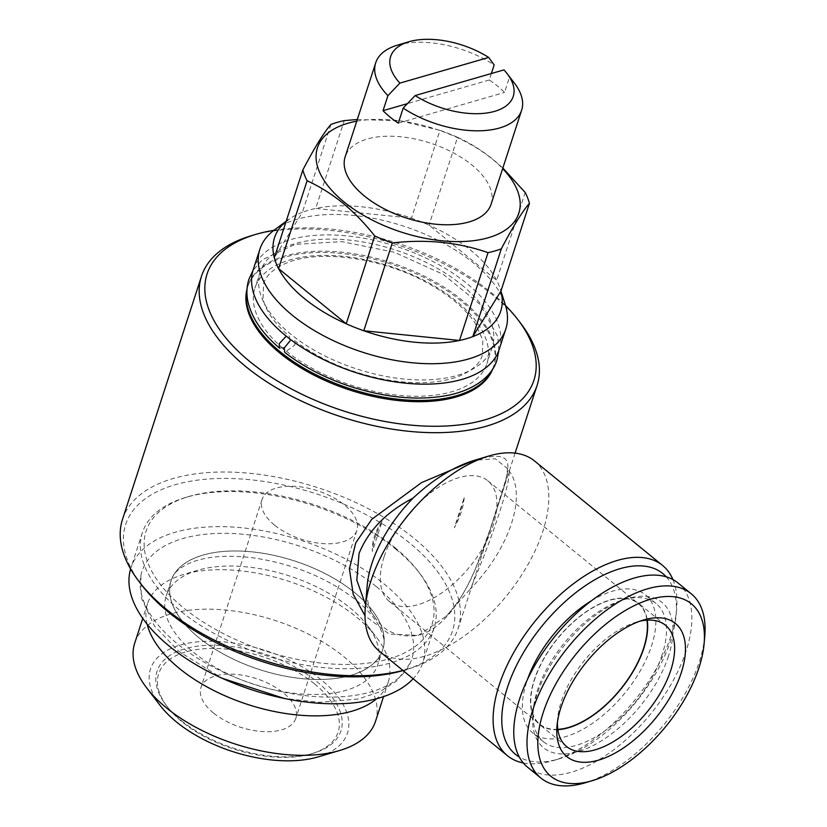 <?xml version="1.0" encoding="UTF-8"?>
<svg xmlns="http://www.w3.org/2000/svg" width="827" height="827" viewBox="0 0 827 827"><rect width="100%" height="100%" fill="white"/><g stroke="black" fill="none" stroke-linecap="round" stroke-linejoin="round"><path stroke-width="0.62" stroke-dasharray="4.13 3.1" d="M279.609 348.219L285.046 347.226L289.863 340.745L289.378 336.393C274.316 323.13 265.529 310.58 263.038 298.733L263.513 283.992C266.077 275.267 274.078 268.144 287.517 262.635C319.439 249.413 381.743 257.683 426.412 282.431C449.061 294.825 465.353 308.461 475.277 323.326L482.803 340.042L482.399 355.114C479.856 363.777 471.938 370.868 458.654 376.378C439.395 383.625 414.782 384.658 384.793 379.469C349.728 372.595 319.594 359.6 294.391 340.476L294.95 344.9L284.757 352.416M491.104 204.197A76.715 39.334 18 0 0 471.866 164.966A76.715 39.334 18 0 0 396.536 136.434A76.715 39.334 18 0 0 345.179 156.779M491.383 73.531L489.284 79.992A76.715 39.334 -162 0 1 497.513 86.039A76.715 39.334 -162 0 1 504.532 92.438L509.422 77.397A76.715 39.334 -162 0 1 514.456 83.196M314.477 683.826A94.361 48.39 -162 0 1 311.448 753.79A94.361 48.39 -162 0 1 182.312 722.012A94.361 48.39 -162 0 1 167.478 707.013A94.361 48.39 -162 0 1 195.803 649.712A94.361 48.39 -162 0 1 314.477 683.826M181.309 720.596A96.666 49.568 18 0 0 313.588 753.149A96.666 49.568 18 0 0 316.7 681.479A96.666 49.568 18 0 0 195.12 646.538A96.666 49.568 18 0 0 166.124 705.235A96.666 49.568 18 0 0 181.309 720.596M213.469 713.008A49.868 25.565 -162 0 1 200.971 687.506A49.868 25.565 -162 0 1 234.351 674.284A49.868 25.565 -162 0 1 283.32 692.83A49.868 25.565 -162 0 1 295.818 718.332A49.868 25.565 -162 0 1 262.438 731.554A49.868 25.565 -162 0 1 213.469 713.008M274.533 525.083A49.868 25.565 -162 0 1 262.025 499.58A49.868 25.565 -162 0 1 295.415 486.359A49.868 25.565 -162 0 1 344.373 504.904A49.868 25.565 -162 0 1 356.882 530.407A49.868 25.565 -162 0 1 323.491 543.628A49.868 25.565 -162 0 1 274.533 525.083M160.2 705.534A103.571 53.104 -162 0 1 191.275 642.641A103.571 53.104 -162 0 1 321.538 680.083A103.571 53.104 -162 0 1 318.209 756.87M375.499 721.361A126.583 64.909 18 0 0 343.763 656.638A126.583 64.909 18 0 0 219.465 609.561A126.583 64.909 18 0 0 134.718 643.127M147.113 624.147A126.583 64.909 -162 0 1 147.547 603.669A126.583 64.909 -162 0 1 183.356 574.538A126.583 64.909 -162 0 1 356.582 617.169A126.583 64.909 -162 0 1 376.471 637.286A126.583 64.909 -162 0 1 388.318 681.903A126.583 64.909 -162 0 1 376.626 698.732M349.904 607.752A111.242 57.042 -162 0 1 367.384 625.429A111.242 57.042 -162 0 1 377.805 664.629A111.242 57.042 -162 0 1 303.323 694.132A111.242 57.042 -162 0 1 194.097 652.761A111.242 57.042 -162 0 1 166.206 595.885A111.242 57.042 -162 0 1 197.674 570.289A111.242 57.042 -162 0 1 349.904 607.752M198.987 637.731A111.242 57.042 18 0 0 308.213 679.101A111.242 57.042 18 0 0 382.684 649.598A111.242 57.042 18 0 0 354.793 592.711A111.242 57.042 18 0 0 245.567 551.34A111.242 57.042 18 0 0 171.096 580.843A111.242 57.042 18 0 0 198.987 637.731M376.233 586.519A141.851 72.735 18 0 0 233.038 533.549A141.851 72.735 18 0 0 140.869 575.623A141.851 72.735 18 0 0 177.547 643.923A141.851 72.735 18 0 0 312.885 696.386A141.851 72.735 18 0 0 410.202 663.13A141.851 72.735 18 0 0 376.233 586.519M198.925 637.741A111.314 57.084 -162 0 1 172.264 577.628A111.314 57.084 -162 0 1 248.638 551.526A111.314 57.084 -162 0 1 354.845 592.701A111.314 57.084 -162 0 1 383.625 646.301A111.314 57.084 -162 0 1 311.303 679.318A111.314 57.084 -162 0 1 198.925 637.741M394.407 547.216A150.369 77.097 -162 0 1 418.028 571.116A150.369 77.097 -162 0 1 372.915 662.417A150.369 77.097 -162 0 1 183.79 608.062A150.369 77.097 -162 0 1 188.628 496.572A150.369 77.097 -162 0 1 394.407 547.216M395.74 549.097A153.44 78.679 -162 0 1 419.847 573.483A153.44 78.679 -162 0 1 434.216 627.559A153.44 78.679 -162 0 1 331.493 668.247A153.44 78.679 -162 0 1 180.834 611.184A153.44 78.679 -162 0 1 142.358 532.733A153.44 78.679 -162 0 1 185.765 497.42A153.44 78.679 -162 0 1 395.74 549.097M130.604 568.976A153.44 78.679 -162 0 1 130.966 567.808A153.44 78.679 -162 0 1 233.69 527.109A153.44 78.679 -162 0 1 384.348 584.172A153.44 78.679 -162 0 1 422.814 662.634A153.44 78.679 -162 0 1 413.128 678.771M247.004 289.574A129.27 66.284 -162 0 1 247.976 285.873A129.27 66.284 -162 0 1 334.522 251.584A129.27 66.284 -162 0 1 461.456 299.663A129.27 66.284 -162 0 1 493.864 365.761A129.27 66.284 -162 0 1 492.478 369.338M492.83 368.77A129.27 66.284 18 0 0 493.461 367.012A129.27 66.284 18 0 0 461.042 300.914A129.27 66.284 18 0 0 334.118 252.835A129.27 66.284 18 0 0 247.573 287.124A129.27 66.284 18 0 0 247.046 288.912M461.642 284.85A121.982 62.542 -162 0 1 492.22 347.226A121.982 62.542 -162 0 1 410.564 379.572A121.982 62.542 -162 0 1 290.784 334.211A121.982 62.542 -162 0 1 260.205 271.835A121.982 62.542 -162 0 1 341.871 239.479A121.982 62.542 -162 0 1 461.642 284.85M282.968 348.394A121.982 62.542 -162 0 1 254.912 288.127A121.982 62.542 -162 0 1 336.579 255.77A121.982 62.542 -162 0 1 456.349 301.131A121.982 62.542 -162 0 1 486.938 363.508A121.982 62.542 -162 0 1 405.271 395.864A121.982 62.542 -162 0 1 285.491 350.493A121.982 62.542 -162 0 1 283.909 349.19M274.512 229.865A129.27 66.284 -162 0 1 473.385 262.945A129.27 66.284 -162 0 1 505.318 304.853M253.269 269.581A129.27 66.284 -162 0 1 339.814 235.302A129.27 66.284 -162 0 1 466.748 283.372A129.27 66.284 -162 0 1 499.157 349.48M356.737 121.197A105.866 54.282 -162 0 1 492.282 159.063A105.866 54.282 -162 0 1 502.661 168.615M502.857 168.036L493.13 159.477C481.707 150.287 469.85 142.895 457.548 137.313L429.006 225.13A118.912 60.971 -162 0 1 470.894 250.395A118.912 60.971 -162 0 1 496.645 280.312A118.912 60.971 -162 0 1 500.263 288.943A118.912 60.971 -162 0 1 500.904 291.135M666.262 576.843A116.607 60.423 -50.8 0 1 676.104 615.164A116.607 60.423 -50.8 0 1 670.759 640.315A116.607 60.423 -50.8 0 1 558.804 758.938A116.607 60.423 -50.8 0 1 519.284 756.984M672.93 579.593A122.747 63.607 -50.8 0 1 676.62 609.282A122.747 63.607 -50.8 0 1 670.986 635.756A122.747 63.607 -50.8 0 1 553.139 760.623A122.747 63.607 -50.8 0 1 523.305 762.97M534.511 460.949A122.747 63.607 -50.8 0 1 542.874 531.223A122.747 63.607 -50.8 0 1 466.252 634.578A122.747 63.607 -50.8 0 1 379.304 651.169M508.781 470.47A99.736 51.677 -50.8 0 1 511.5 523.439A99.736 51.677 -50.8 0 1 470.232 589.103C492.251 539.225 512.358 477.334 508.781 470.47L507.085 468.268L495.394 458.789L474.636 460.236M365.544 604.702L374.528 616.756A99.736 51.677 -50.8 0 1 367.24 585.299M141.748 585.092A171.851 88.117 -162 0 1 193.322 480.745A171.851 88.117 -162 0 1 409.448 542.863A171.851 88.117 -162 0 1 403.927 670.283A171.851 88.117 -162 0 1 403.049 670.542M122.51 519.356A176.451 90.474 -162 0 1 240.636 472.548A176.451 90.474 -162 0 1 413.893 538.181A176.451 90.474 -162 0 1 458.137 628.406A176.451 90.474 -162 0 1 408.218 669.002A176.451 90.474 -162 0 1 402.945 670.459M273.923 230.309A171.851 88.117 -162 0 1 490.866 292.303A171.851 88.117 -162 0 1 505.535 305.566M251.387 235.705A176.451 90.474 -162 0 1 492.871 295.125A176.451 90.474 -162 0 1 520.586 323.171M475.236 460.06C516.761 448.916 512.378 462.272 496.851 509.07C482.007 555.703 459.791 624.147 418.245 635.456L389.155 634.071L364.986 615.733M646.941 620.147A77.872 40.347 129.2 0 0 638.32 603.576A77.872 40.347 129.2 0 0 583.159 614.099A77.872 40.347 129.2 0 0 534.562 679.67A77.872 40.347 129.2 0 0 539.866 724.245A77.872 40.347 129.2 0 0 557.832 729.362M384.069 556.881A77.872 40.347 129.2 0 0 389.372 601.456A77.872 40.347 129.2 0 0 444.533 590.933A77.872 40.347 129.2 0 0 493.14 525.372A77.872 40.347 129.2 0 0 487.837 480.787A77.872 40.347 129.2 0 0 432.676 491.31A77.872 40.347 129.2 0 0 384.069 556.881M557.45 722.136A78.255 40.544 -50.8 0 1 557.646 718.601A78.255 40.544 -50.8 0 1 561.233 701.73A78.255 40.544 -50.8 0 1 636.366 622.131A78.255 40.544 -50.8 0 1 639.778 621.232M557.874 729.672A78.255 40.544 -50.8 0 1 539.617 724.545A78.255 40.544 -50.8 0 1 534.294 679.742A78.255 40.544 -50.8 0 1 583.138 613.861A78.255 40.544 -50.8 0 1 638.568 603.276A78.255 40.544 -50.8 0 1 647.252 620.136M704.769 636.19A118.912 61.611 -50.8 0 1 699.311 661.838A118.912 61.611 -50.8 0 1 585.154 782.797M677.995 582.973A118.912 61.611 -50.8 0 1 686.1 651.056A118.912 61.611 -50.8 0 1 611.877 751.174A118.912 61.611 -50.8 0 1 527.647 767.249M662.2 654.581A89.151 46.188 -50.8 0 1 606.553 729.641A89.151 46.188 -50.8 0 1 543.411 741.695A89.151 46.188 -50.8 0 1 533.25 709.886A89.151 46.188 -50.8 0 1 537.333 690.659A89.151 46.188 -50.8 0 1 622.927 599.978A89.151 46.188 -50.8 0 1 656.131 603.555A89.151 46.188 -50.8 0 1 662.2 654.581M668.474 656.142A93.751 48.576 -50.8 0 1 587.253 748.311A93.751 48.576 -50.8 0 1 532.867 714.301A93.751 48.576 -50.8 0 1 537.168 694.08A93.751 48.576 -50.8 0 1 627.176 598.717A93.751 48.576 -50.8 0 1 668.474 656.142M591.512 600.722A89.151 46.188 -50.8 0 1 645.453 594.84A89.151 46.188 -50.8 0 1 651.521 645.877A89.151 46.188 -50.8 0 1 595.874 720.937A89.151 46.188 -50.8 0 1 532.733 732.98A89.151 46.188 -50.8 0 1 526.665 681.944A89.151 46.188 -50.8 0 1 527.678 678.967M374.528 616.756C383.883 631.663 398.459 637.906 418.245 635.456L446.404 616.043L470.232 589.103M286.173 221.274L287.951 219.961A118.912 60.971 -162 0 1 302.403 212.281L274.316 257.766M357.285 119.512L400.247 120.804L439.974 130.335L411.443 218.142L315.718 208.435A118.912 60.971 -162 0 1 411.443 218.142A118.912 60.971 -162 0 1 429.006 225.13L496.645 280.312L525.186 192.495M330.934 124.463L302.403 212.281A118.912 60.971 -162 0 1 315.718 208.435L344.249 120.618M439.974 130.335A118.912 60.971 -162 0 1 457.548 137.313M397.415 45.165A76.715 39.334 -162 0 1 494.164 64.961M503.963 69.892L509.422 77.397M489.284 79.992L407.432 103.633M398.294 123.13L504.532 92.438M464.154 497.647A61.374 31.798 -50.8 0 1 461.249 512.109A61.374 31.798 -50.8 0 1 454.385 527.719L460.401 511.427L464.154 497.647L454.385 527.719M382.146 521.341C375.138 531.213 371.881 541.24 372.377 551.413L382.146 521.341A61.374 31.798 -50.8 0 0 372.377 551.413M498.857 350.359L497.771 336.651L480.022 304.346L443.293 274.409L394.262 252.225L341.902 241.629L295.001 244.379L262.273 259.73L253 270.47M311.448 753.79L313.588 753.149M262.025 499.58L200.971 687.506M388.318 681.903L383.542 696.623M367.384 625.429L376.471 637.286M382.684 649.598L377.805 664.629M140.869 575.623L141.293 597.818L154.349 625.781L178.942 651.469L222.194 678.295M383.625 646.301C385.227 640.553 382.994 632.603 376.926 622.442C372.243 615.143 365.348 607.752 356.241 600.247C328.061 578.145 293.895 564.035 253.765 557.905C227.807 554.731 206.957 556.251 191.202 562.453C180.627 567.074 174.321 572.129 172.264 577.628M418.028 571.116L419.847 573.483M434.216 627.559L422.814 662.634M493.864 365.761L493.461 367.012M492.22 347.226L486.938 363.508M500.263 288.943L500.935 291.052M676.104 615.164L676.62 609.282M403.927 670.283L408.218 669.002M515.087 453.134L458.137 628.406M389.372 601.456L539.866 724.245M636.366 622.131L643.437 620.023M665.508 625.264L638.568 603.276M533.25 709.886L532.867 714.301M543.411 741.695L532.733 732.98M656.131 603.555L645.453 594.84M622.927 599.978L627.176 598.717M566.567 746.533L539.617 724.545M557.646 718.601L557.005 725.961M487.837 480.787L638.32 603.576M558.804 758.938L553.139 760.623M507.096 468.258L507.054 468.206C506.393 469.178 508.894 464.764 505.752 479.887L490.018 529.745L475.432 568.79C467.637 587.728 457.962 603.472 446.404 616.043M260.205 271.835L254.912 288.127M247.976 285.873L247.573 287.124M142.358 532.733L130.966 567.808M188.628 496.572L185.765 497.42M410.202 663.13L396.815 680.838L379.562 691.91L358.277 698.98L319.77 702.33L284.054 698.391M171.096 580.843L166.206 595.885M197.674 570.289L183.356 574.538M147.547 603.669L142.761 618.389M356.882 530.407L295.818 718.332M167.478 707.013L166.124 705.235"/><path stroke-width="1.24" d="M498.857 350.359L496.996 359.859C493.223 373.142 479.505 387.884 450.632 394.789C420.881 401.033 387.543 398.283 350.617 386.54C325.269 378.156 303.323 366.774 284.757 352.426L284.199 348.002L290.091 340.838M286.235 336.134L279.113 343.856L279.609 348.219C262.541 333.674 252.049 318.426 248.141 302.455C246.301 294.371 246.56 286.638 248.917 279.247L253 270.47M403.173 108.099L415.144 95.55L503.963 69.892A64.444 33.039 -162 0 1 507.189 73.706L514.456 83.196A76.715 39.334 -162 0 1 521.63 110.229A76.715 39.334 -162 0 1 403.173 108.099L398.294 123.13A76.715 39.334 -162 0 1 390.055 117.083A76.715 39.334 -162 0 1 383.046 110.684L387.925 95.653A76.715 39.334 -162 0 1 375.706 62.821A76.715 39.334 -162 0 1 397.415 45.165L408.869 41.763A64.444 33.039 -162 0 1 488.705 57.456L399.896 83.114L387.925 95.653M375.706 62.821L345.179 156.779A76.715 39.334 18 0 0 364.418 196.009A76.715 39.334 18 0 0 439.747 224.541A76.715 39.334 18 0 0 491.104 204.197L521.63 110.229M339.69 750.492L318.209 756.87A103.571 53.104 -162 0 1 176.471 721.992A103.571 53.104 -162 0 1 160.2 705.534L146.575 687.744A126.583 64.909 18 0 0 166.454 707.86A126.583 64.909 18 0 0 339.69 750.492A126.583 64.909 18 0 0 375.499 721.361L383.542 696.623M376.626 698.732A126.583 64.909 -162 0 1 179.283 668.392A126.583 64.909 -162 0 1 147.113 624.147M413.128 678.771A153.44 78.679 -162 0 1 169.432 646.269A153.44 78.679 -162 0 1 130.604 568.976M492.478 369.338A129.27 66.284 -162 0 1 403.865 399.792A129.27 66.284 -162 0 1 280.394 351.971A129.27 66.284 -162 0 1 247.004 289.574M247.046 288.912A129.27 66.284 18 0 0 279.981 353.222A129.27 66.284 18 0 0 405.23 401.188A129.27 66.284 18 0 0 492.83 368.77M500.935 291.052L505.318 304.853A129.27 66.284 -162 0 1 505.793 329.043A129.27 66.284 -162 0 1 419.248 363.332A129.27 66.284 -162 0 1 292.324 315.252A129.27 66.284 -162 0 1 259.905 249.154A129.27 66.284 -162 0 1 274.512 229.865L286.173 221.274M505.793 329.043L499.157 349.48A129.27 66.284 -162 0 1 412.611 383.759A129.27 66.284 -162 0 1 285.677 335.69A129.27 66.284 -162 0 1 253.269 269.581L259.905 249.154M502.661 168.615A105.866 54.282 -162 0 1 482.048 239.282A105.866 54.282 -162 0 1 344.001 201.912A105.866 54.282 -162 0 1 356.737 121.197M357.285 119.512L344.249 120.618A118.912 60.971 -162 0 0 330.934 124.463C323.946 132.392 314.591 147.547 302.847 169.948L274.316 257.766A118.912 60.971 -162 0 0 278.575 268.589L307.106 180.772C319.408 186.354 331.265 193.745 342.688 202.946C354.163 212.446 364.852 223.455 374.745 235.964L346.213 323.781A118.912 60.971 -162 0 1 304.336 298.506A118.912 60.971 -162 0 1 278.575 268.589L346.213 323.781A118.912 60.971 -162 0 0 363.777 330.759L459.502 340.466A118.912 60.971 -162 0 1 363.777 330.759L392.308 242.942A118.912 60.971 -162 0 1 374.745 235.964M392.308 242.942C426.37 239.003 458.282 242.239 488.033 252.648L459.502 340.466A118.912 60.971 -162 0 0 472.817 336.62L500.904 291.135A118.912 60.971 -162 0 1 472.817 336.62L501.348 248.803A118.912 60.971 -162 0 1 488.033 252.648M501.348 248.803C512.988 226.567 522.354 211.412 529.435 203.328L500.904 291.135M502.857 168.036L525.186 192.495A118.912 60.971 -162 0 1 529.435 203.328M519.284 756.984A116.607 60.423 -50.8 0 1 507.427 687.506A116.607 60.423 -50.8 0 1 583.635 586.87A116.607 60.423 -50.8 0 1 666.262 576.843M523.305 762.97A122.747 63.607 -50.8 0 1 507.427 755.702A122.747 63.607 -50.8 0 1 499.063 685.428A122.747 63.607 -50.8 0 1 575.685 582.074A122.747 63.607 -50.8 0 1 662.623 565.482A122.747 63.607 -50.8 0 1 672.93 579.593M507.427 755.702L379.304 651.169A122.747 63.607 -50.8 0 1 365.317 607.369A122.747 63.607 -50.8 0 1 370.941 580.895A122.747 63.607 -50.8 0 1 488.788 456.028A122.747 63.607 -50.8 0 1 534.511 460.949L662.623 565.482M365.317 607.369L367.24 585.299A99.736 51.677 -50.8 0 1 371.809 563.797A99.736 51.677 -50.8 0 1 413.076 498.123C386.602 511.82 368.594 530.241 359.063 553.397L356.819 580.223L365.544 604.702M475.236 460.06C454.106 466.418 433.389 479.102 413.076 498.123M403.049 670.542A171.851 88.117 -162 0 1 168.749 612.404A171.851 88.117 -162 0 1 141.748 585.092L139.029 581.536A176.451 90.474 -162 0 1 122.51 519.356L201.478 276.301A176.451 90.474 -162 0 1 251.387 235.705L255.688 234.423A171.851 88.117 -162 0 1 273.923 230.309M402.945 670.459A176.451 90.474 -162 0 1 166.744 609.582A176.451 90.474 -162 0 1 139.029 581.536M505.535 305.566A171.851 88.117 -162 0 1 517.867 319.615A171.851 88.117 -162 0 1 466.294 423.962A171.851 88.117 -162 0 1 250.167 361.844A171.851 88.117 -162 0 1 255.688 234.423M517.867 319.615L520.586 323.171A176.451 90.474 -162 0 1 537.105 385.351A176.451 90.474 -162 0 1 418.979 432.149A176.451 90.474 -162 0 1 245.722 366.526A176.451 90.474 -162 0 1 201.478 276.301M364.986 615.733L353.191 594.22L349.418 568.986L355.682 543.008L371.736 519.346L421.574 482.596L474.181 460.37M557.832 729.362A77.872 40.347 129.2 0 0 643.623 648.161A77.872 40.347 129.2 0 0 646.941 620.147M560.944 707.426A85.925 44.524 -50.8 0 1 643.437 620.023A85.925 44.524 -50.8 0 1 681.293 672.661A85.925 44.524 -50.8 0 1 606.853 757.129A85.925 44.524 -50.8 0 1 557.005 725.961A85.925 44.524 -50.8 0 1 560.944 707.426M639.778 621.232A78.255 40.544 -50.8 0 1 665.508 625.264A78.255 40.544 -50.8 0 1 670.842 670.066A78.255 40.544 -50.8 0 1 621.997 735.947A78.255 40.544 -50.8 0 1 566.567 746.533A78.255 40.544 -50.8 0 1 557.45 722.136M647.252 620.136A78.255 40.544 -50.8 0 1 643.892 648.079A78.255 40.544 -50.8 0 1 557.874 729.672M699.032 667.534A111.242 57.642 -50.8 0 1 592.225 780.698A111.242 57.642 -50.8 0 1 543.215 712.554A111.242 57.642 -50.8 0 1 639.591 603.193A111.242 57.642 -50.8 0 1 704.128 643.551A111.242 57.642 -50.8 0 1 699.032 667.534M592.225 780.698L585.154 782.797A118.912 61.611 -50.8 0 1 540.858 778.031A118.912 61.611 -50.8 0 1 532.764 709.959A118.912 61.611 -50.8 0 1 606.987 609.83A118.912 61.611 -50.8 0 1 691.217 593.765A118.912 61.611 -50.8 0 1 704.769 636.19L704.128 643.551M540.858 778.031L527.647 767.249A118.912 61.611 -50.8 0 1 519.542 699.166A118.912 61.611 -50.8 0 1 593.765 599.048A118.912 61.611 -50.8 0 1 677.995 582.973L691.217 593.765M527.678 678.967A89.151 46.188 -50.8 0 1 591.512 600.722M274.316 257.766A118.912 60.971 -162 0 1 287.951 219.961M307.106 180.772A118.912 60.971 -162 0 1 302.847 169.948M283.909 349.19A121.982 62.542 -162 0 1 282.968 348.394M142.761 618.389L134.718 643.127A126.583 64.909 18 0 0 146.575 687.744M491.383 73.531L494.164 64.961L488.705 57.456M399.896 83.114A64.444 33.039 -162 0 1 408.869 41.763M507.189 73.706A64.444 33.039 -162 0 1 492.251 111.976A64.444 33.039 -162 0 1 415.144 95.55M407.432 103.633L383.046 110.684M474.636 460.236L488.788 456.028M537.105 385.351L515.087 453.134M284.054 698.391L222.194 678.295"/></g></svg>
